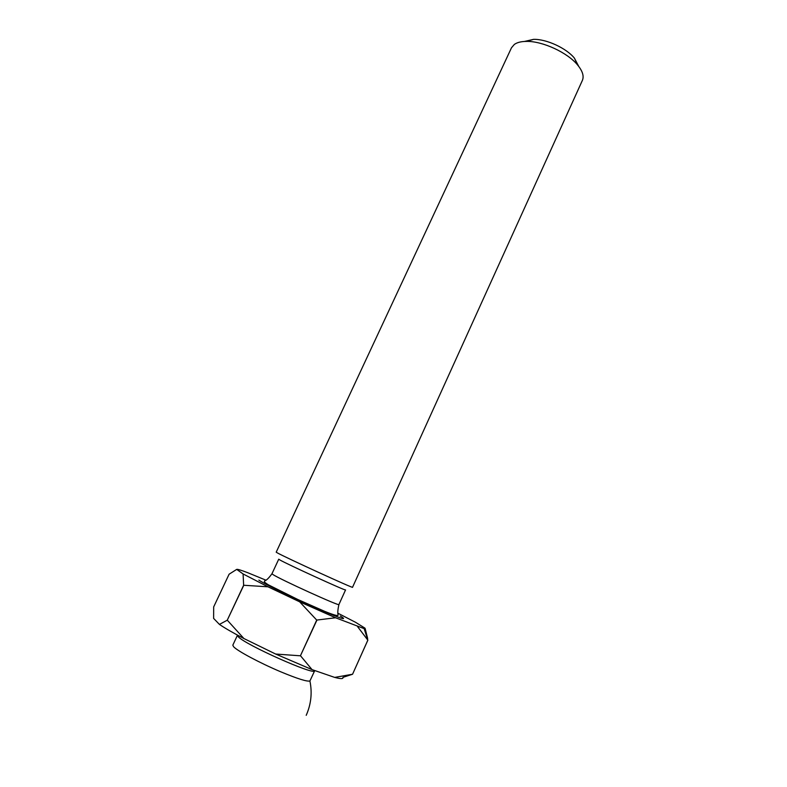 <?xml version="1.0" encoding="UTF-8"?>
<svg xmlns="http://www.w3.org/2000/svg" width="787" height="787" viewBox="0 0 787 787"><rect width="100%" height="100%" fill="white"/><g stroke="black" fill="none" stroke-linecap="round" stroke-linejoin="round"><path stroke-width="1.18" d="M524.496 41.445L533.596 39.35C546.424 38.986 566.325 48.145 574.402 58.12L578.73 66.393M582.39 80.382C584.17 76.182 582.577 71.046 577.599 64.987C567.496 52.522 542.332 40.954 526.296 41.396C521.083 41.455 517.098 42.468 514.344 44.426L511.491 47.771L276.207 552.169L277.28 552.848C285.209 557.363 354.819 589.197 352.537 587.279L582.39 80.382M237.448 635.266L238.195 636.663C244.688 644.523 315.479 676.053 314.662 670.78L309.911 680.981C307.127 681.788 297.407 678.728 280.772 671.813C259.966 663.057 237.064 650.81 233.542 646.658L232.824 645.163L237.507 635.129M338.922 604.534L345.552 589.925C347.411 591.745 286.734 564.043 279.69 559.842L278.736 559.193L271.968 573.743L272.873 574.5C279.69 579.202 340.555 606.866 338.922 604.534C337.761 609.718 337.505 613.25 338.135 615.129C338.056 616.231 333.54 614.962 324.588 611.312L297.693 599.448L268.298 584.79C265.121 582.803 263.832 581.613 264.432 581.229L264.766 580.806C266.459 580.383 268.859 578.032 271.968 573.743M265.77 580.108L247.62 572.661C241.009 570.142 237.369 569.06 236.7 569.394L243.094 573.959L267.983 586.807L299.65 601.819L335.567 617.765L364.155 628.636L367.834 640.146L357.564 626.609M338.095 613.309L355.547 622.301L365.001 628.174L364.155 628.636M365.168 628.547L367.657 638.552M335.567 617.765L316.718 620.077L299.65 601.819M236.7 569.394L229.106 574.205L213.671 606.925L213.621 618.395L219.416 624.396L227.246 620.215L243.636 585.253L243.094 573.959M267.983 586.807L243.636 585.253M316.905 620.156L300.408 655.807L316.718 620.077M367.863 640.156L352.556 674.243L367.834 640.146M243.763 585.321L227.246 620.215M300.604 655.886L312.036 669.609L275.637 654.036L300.408 655.807M334.691 677.41L352.556 674.243L342.896 677.381C343.516 678.984 340.781 678.984 334.691 677.41L312.036 669.609M227.374 620.284L243.911 638.532C232.942 632.787 224.777 628.075 219.416 624.396M243.911 638.532L275.637 654.036M340.259 616.024L342.178 617.175C347.401 620.933 337.495 617.333 312.459 606.393C289.242 596.093 263.645 583.501 258.864 580.108M533.596 39.35L526.296 41.396M574.402 58.12L577.599 64.987M306.212 715.324C311.111 704.217 312.341 692.767 309.911 680.981"/></g></svg>
